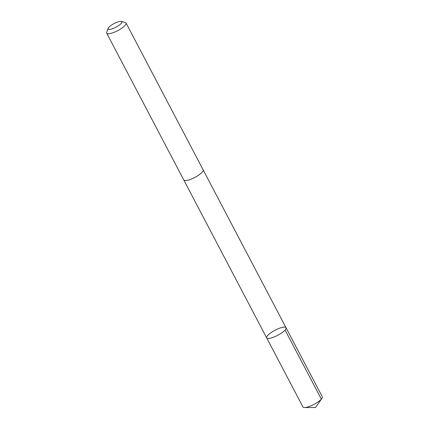 <?xml version="1.0" encoding="UTF-8"?>
<svg xmlns="http://www.w3.org/2000/svg" width="429" height="429" viewBox="0 0 429 429"><rect width="100%" height="100%" fill="white"/><g stroke="black" fill="none" stroke-linecap="round" stroke-linejoin="round"><path stroke-width="0.64" d="M266.666 337.017A10.923 2.864 152.3 0 1 276.324 329.601A10.923 2.864 152.3 0 1 286.02 327.718A10.923 2.864 152.3 0 1 277.676 335.333A10.923 2.864 152.3 0 1 266.672 337.875A10.923 2.864 152.3 0 1 266.666 337.017M302.938 406.949A10.929 2.864 -27.7 0 0 304.585 407.55A10.929 2.864 -27.7 0 0 313.942 404.408A10.929 2.864 -27.7 0 0 321.841 398.487A10.929 2.864 -27.7 0 0 322.292 397.651A10.929 2.864 -27.7 0 0 322.286 396.793L286.02 327.718A10.923 2.864 152.3 0 1 277.676 335.333A10.923 2.864 152.3 0 1 266.672 337.875L302.938 406.949M108.087 28.405L106.708 32.314A10.929 2.864 -27.7 0 0 106.708 33.194L183.784 180.003A10.929 2.864 -27.7 0 0 193.479 178.115A10.929 2.864 -27.7 0 0 203.142 170.699A10.929 2.864 -27.7 0 0 203.132 169.841L126.056 23.032A10.929 2.864 -27.7 0 0 125.332 22.533L121.332 21.45A7.77 2.038 -27.7 0 0 114.023 23.611A7.77 2.038 -27.7 0 0 108.087 28.405A7.77 2.038 -27.7 0 0 114.028 28.126A7.77 2.038 -27.7 0 0 121.852 22.415A7.77 2.038 -27.7 0 0 121.332 21.45M106.708 33.194A10.929 2.864 -27.7 0 0 116.404 31.306A10.929 2.864 -27.7 0 0 126.062 23.89A10.929 2.864 -27.7 0 0 126.056 23.032M285.071 330.046L321.337 399.126L315.556 407.48L321.841 398.487M315.556 407.48L304.585 407.55M183.832 180.083L266.672 337.875M203.174 169.927L286.02 327.718"/></g></svg>
